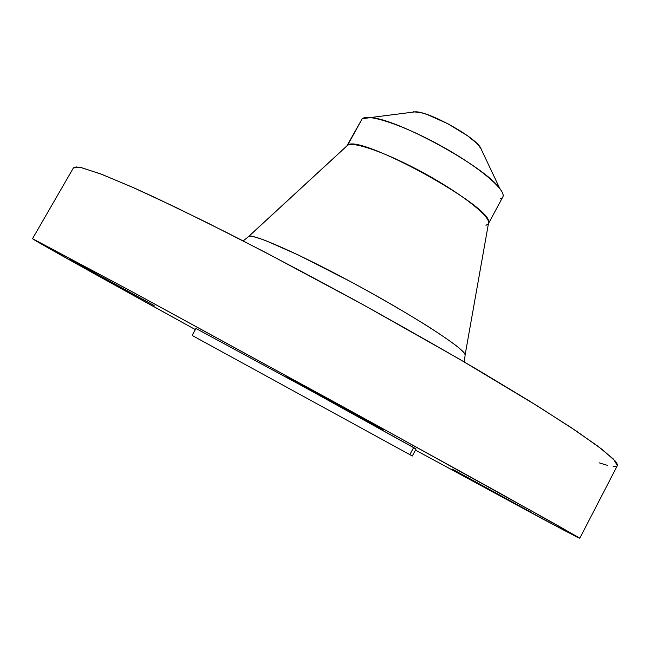 <?xml version="1.0" encoding="UTF-8"?>
<svg xmlns="http://www.w3.org/2000/svg" width="650" height="650" viewBox="0 0 650 650"><rect width="100%" height="100%" fill="white"/><g stroke="black" fill="none" stroke-linecap="round" stroke-linejoin="round"><path stroke-width="0.97" d="M154.123 305.541L69.249 258.984L154.123 305.541M382.72 429.333L286.764 376.699C290.225 378.121 387.116 431.194 383.598 429.739L286.764 376.699L382.72 429.333M531.757 512.614L452.034 468.967L531.757 512.614M248.292 236.868L248.836 236.348C250.088 235.56 255.751 236.998 265.826 240.662L298.521 255.092L350.366 281.523C379.827 297.456 408.436 314.08 429.423 327.308C441.829 335.359 451.149 341.794 457.381 346.613C462.028 350.545 464.62 353.267 465.148 354.778L488.629 222.56C493.87 207.382 357.533 132.746 347.571 145.332L362.107 118.861L346.856 145.933M248.601 236.478L347.295 145.527L248.836 236.348C253.435 233.456 303.729 255.905 361.4 287.511C419.096 319.069 465.108 349.342 465.148 354.778L464.352 362.001M564.094 530.351L415.472 450.101L543.173 519.212L576.712 536.9L579.41 537.997L576.574 536.242L493.968 489.921L349.456 410.304L132.917 292.167L32.516 238.664L128.139 289.583L371.995 422.679L557.009 525.062L579.751 538.281L564.094 530.351M32.5 238.672L73.775 262.291L195.293 329.558C114.514 285.082 43.948 245.887 33.564 239.436L32.516 238.664L73.458 167.838L80.925 167.554L100.181 173.737L131.69 186.867L175.013 206.976L228.589 233.48C268.621 253.963 310.602 276.144 354.559 300.007C398.344 324.179 439.652 347.604 478.473 370.289L529.669 401.139L569.952 426.806L597.984 446.274L613.567 459.168L617.362 465.611L579.751 538.281M195.902 328.477L192.107 335.433L195.991 328.494L192.107 335.433L411.588 455.585M192.116 335.433L412.319 455.991L416.057 449.004L308.563 389.399L195.991 328.494L297.806 383.516L414.31 447.915L416.057 449.012L413.514 447.777L409.841 454.626M599.146 462.841L607.279 465.327M613.169 466.497L616.622 466.253M617.346 465.636L617.443 464.514L615.444 461.199L602.363 449.589L576.55 431.21L538.013 406.331L459.209 359.011L363.829 305.102L265.826 252.614L206.399 222.332L155.959 197.941L134.899 188.297L101.985 174.419L81.681 167.716L76.147 166.92L73.45 167.838M488.442 223.608L502.767 197.056C506.943 190.596 479.708 167.343 441.968 146.388C404.276 125.369 367.738 113.173 362.107 118.861L347.295 145.527C352.495 140.627 388.245 153.286 425.815 174.111C463.426 194.87 491.473 217.474 488.451 223.551L488.629 222.56M488.337 223.803L485.989 225.331M362.107 118.861L370.305 117.577C396.37 118.284 485.128 166.871 499.769 188.451C504.067 194.123 504.238 197.592 500.273 198.859M481.975 150.865L480.122 146.949C472.306 135.387 429.804 112.117 415.854 111.767L411.556 112.312M481.699 149.63L477.214 143.707L467.797 135.964L447.753 123.671L427.196 114.53L421.558 112.808L413.481 111.767M347.571 145.332L248.836 236.348L243.181 240.914M370.305 117.577L415.854 111.767M499.769 188.451L480.122 146.949"/></g></svg>
